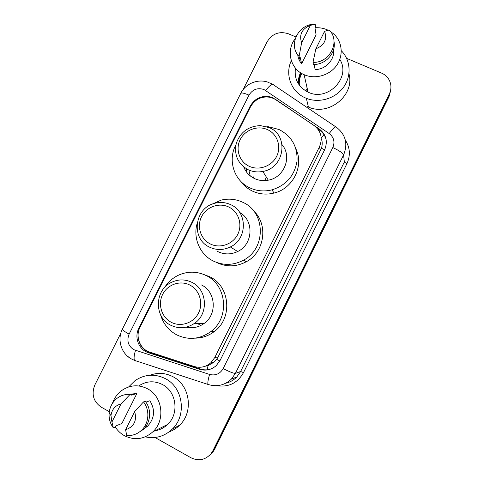 <?xml version="1.0" encoding="UTF-8"?>
<svg xmlns="http://www.w3.org/2000/svg" width="484" height="484" viewBox="0 0 484 484"><rect width="100%" height="100%" fill="white"/><g stroke="black" fill="none" stroke-linecap="round" stroke-linejoin="round"><path stroke-width="0.73" d="M276.055 99.728L271.221 97.496C262.189 95.723 255.286 98.839 250.5 106.825L140.021 327.244C135.072 336.495 140.045 349.254 149.828 352.134L194.144 366.473C200.267 368.233 205.797 367.035 210.74 362.879L214.787 357.537L319.47 146.791C322.949 138.243 321.134 131.146 314.037 125.513L276.055 99.728M205.198 366.237L208.053 365.626L214.188 362.086L216.65 359.34L218.145 356.865L321.467 148.267C322.368 145.194 322.423 142.181 321.63 139.235M272.794 97.738L270.883 97.03C261.898 95.106 255.007 98.131 250.204 106.105L138.841 328.273C133.977 337.36 138.86 349.902 148.467 352.727L199.71 369.328C205.839 371.083 211.351 369.849 216.239 365.626L220.038 360.538L324.601 149.901C328.019 141.479 326.228 134.498 319.228 128.938L272.794 97.738M299.154 84.936C298.549 80.828 299.154 76.847 300.957 72.987M346.641 58.364L381.489 73.066C384.399 74.318 386.722 76.218 388.452 78.777C391.447 83.599 391.744 88.657 389.336 93.944L212.845 450.822L210.951 453.804C205.216 460.06 198.531 461.367 190.902 457.737L155.025 437.494M243.083 89.697L267.144 41.769C272.238 33.65 279.28 30.97 288.276 33.741L295.833 36.929M109.311 411.696L101.156 407.098C93.352 401.557 91.252 394.17 94.858 384.937L120.812 333.228M390.751 89.588L389.178 95.275L213.71 450.108L211.829 453.078L209.106 455.777L211.829 453.078L213.71 450.108L389.178 95.275L390.751 89.588M299.366 85.22C298.991 81.124 299.79 77.21 301.768 73.477C299.79 77.21 298.991 81.124 299.366 85.22M209.632 369.425C206.62 370.127 203.637 370.012 200.691 369.074L149.744 352.582C143.948 350.47 140.263 346.338 138.69 340.179M317.746 128.956L319.482 130.135C322.973 132.568 325.206 135.847 326.192 139.961M301.157 73.108C299.306 76.932 298.658 80.895 299.197 84.996M390.582 90.944L389.021 96.6L214.563 449.406L212.694 452.358L209.983 455.039M305.707 90.913L306.886 89.346M341.293 50.699C350.749 60.173 351.723 76.157 343.398 87.416C335.152 98.73 318.998 103.419 306.342 98.312L305.416 97.925C291.187 91.99 284.695 74.524 291.32 60.645M330.427 31.49L333.627 33.898C342.376 41.63 343.713 55.618 336.549 65.522C329.471 75.48 315.199 79.527 304.321 74.76L304.103 74.669C290.297 68.958 285.856 50.554 295.204 38.647M315.011 27.782C319.15 27.485 323.1 28.108 326.851 29.645L328.122 30.214M339.798 59.405C351.469 77.313 327.741 101.942 308.26 92.226L308.06 92.135C298.271 87.005 294.072 79.013 295.458 68.153M298.967 59.55L300.28 57.747M314.207 64.481L315.114 69.563C325.653 69.642 335.013 59.508 333.603 49.519M324.582 31.315C327.305 39.513 324.395 45.345 315.84 48.817L324.582 31.315L329.15 29.996C340.857 41.104 329.846 63.229 313.009 62.339L313.396 64.487C325.442 64.929 336.241 53.034 334.045 41.721M315.84 48.817L313.009 62.339M301.641 63.779L300.201 57.402L299.608 58.588L299.106 56.404C287.647 45.2 298.531 23.504 315.205 24.2L315.58 26.638L314.987 27.824L316.082 34.89L301.641 63.779C299.39 61.165 298.083 58.147 297.714 54.716M348.964 73.731C355.062 95.045 328.969 116.408 308.441 107.073L307.552 106.698M301.629 42.81C298.961 34.654 301.871 28.846 310.353 25.38L301.629 42.81L299.106 56.404M310.353 25.38L315.205 24.2M306.862 86.848L307.328 91.791M307.279 88.687L307.352 91.803M306.91 87.053L307.316 91.785M210.328 243.96C200.63 239.235 196.589 226.458 201.574 216.681C206.42 206.831 219.125 202.288 228.787 207.025C238.521 211.611 242.78 224.449 237.753 234.365C232.864 244.353 219.942 248.837 210.328 243.96M209.536 247.149C190.859 238.884 194.296 208.302 214.255 203.413C219.948 201.816 225.447 202.245 230.747 204.702C247.687 211.895 247.542 239.126 230.33 246.961C223.33 250.282 216.396 250.349 209.536 247.149M216.917 251.081L218.012 251.668C224.503 254.699 231.062 254.644 237.674 251.511C253.138 244.45 254.3 220.371 239.719 212.494M210.655 204.805L221.218 200.098C228.654 198.343 235.805 199.057 242.684 202.245C265.625 211.944 266.4 248.534 243.525 260.18C233.451 265.45 223.39 265.734 213.329 261.045C199.85 254.53 192.807 237.934 197.145 223.457M253.471 210.74C268.566 224.328 264.754 252.134 246.259 261.759C236.416 266.902 226.579 267.18 216.741 262.594M249.157 166.272C239.386 161.789 235.242 149.296 240.191 139.592C245.001 129.821 257.736 125.132 267.471 129.621C277.284 133.965 281.646 146.519 276.648 156.356C271.802 166.266 258.849 170.9 249.157 166.272M248.213 169.757C237.904 163.888 233.929 155.092 236.283 143.367C240.36 132.065 248.413 126.149 260.44 125.61L269.261 127.643C289.22 135.441 284.556 168.051 262.806 171.433C257.694 172.425 252.829 171.862 248.213 169.757M243.773 167.004C245.836 172.219 249.417 176.073 254.505 178.56C258.873 180.562 263.478 181.101 268.305 180.175C284.259 177.567 292.403 156.532 282.087 144.74M250.222 175.886L248.994 170.846M253.332 177.961L253.144 176.648M266.769 126.687L268.632 126.796L278.996 129.5C291.755 136.167 297.751 146.779 296.994 161.335C294.478 175.789 286.135 185.299 271.972 189.861C264.258 191.761 256.889 191.095 249.859 187.871C233.972 180.744 227.444 160.029 235.956 144.698M296.002 149.145C304.212 165.994 292.88 188.718 274.041 193.049C266.502 194.907 259.297 194.253 252.424 191.089C247.626 188.784 243.706 185.493 240.651 181.216M246.731 172.316L246.465 168.837M171.191 322.259C161.577 317.286 157.633 304.224 162.66 294.375C167.543 284.447 180.211 280.048 189.795 285.034C199.456 289.868 203.613 302.996 198.543 312.991C193.618 323.058 180.732 327.384 171.191 322.259M170.556 325.145C154.039 317.274 154.475 290.4 171.046 282.559C178.009 279.117 184.973 279.05 191.936 282.366C207.188 289.372 208.894 313.68 194.604 323.282C186.836 328.473 178.82 329.096 170.556 325.145M199.753 324.885L197.315 323.36M164.475 287.678C167.906 282.245 172.467 278.131 178.154 275.336C187.52 271.064 196.837 271.131 206.099 275.529C226.869 284.991 229.882 317.782 210.867 331.552C199.892 339.375 188.445 340.446 176.527 334.765C168.517 330.324 163.193 323.651 160.561 314.739M203.891 274.519L209.681 276.745C229.997 286.002 232.949 318.024 214.37 331.473C208.592 335.89 202.137 338.116 194.998 338.159M186.116 327.16C192.535 328.588 198.488 327.384 203.988 323.56C217.485 314.497 215.846 291.556 201.404 284.931M128.599 386.964L134.975 380.684C144.722 374.144 154.868 373.473 165.413 378.676C183.061 387.466 187.036 415.278 172.31 429.09C164.499 436.447 155.467 439.036 145.224 436.858M132.555 394.787L132.852 393.794M149.949 375.239C157.796 372.353 165.474 372.849 172.982 376.727C189.988 385.173 193.836 411.884 179.679 425.164C176.63 428.195 173.115 430.421 169.146 431.849M112.427 403.39C114.218 398.169 117.243 393.934 121.49 390.679C129.803 384.913 138.484 384.278 147.529 388.773C162.545 396.336 165.649 420.227 152.902 431.776C144.05 439.442 134.473 440.7 124.17 435.552C120.57 433.476 117.618 430.657 115.307 427.088M138.72 385.942C146.374 380.938 154.293 380.472 162.485 384.544C176.515 391.562 179.455 413.741 167.591 424.486C164.003 427.904 159.817 429.98 155.037 430.718M145.884 402.119L149.883 400.752C155.406 409.851 154.65 418.333 147.62 426.204L143.845 428.897M134.673 411.588C137.075 420.699 134.044 426.761 125.592 429.774L134.673 411.588L143.494 401.908C150.058 410.039 149.084 423.433 141.364 430.397C137.141 434.221 132.259 435.915 126.729 435.485L125.592 429.774M143.494 401.908L145.285 401.309C151.794 409.361 150.839 422.647 143.179 429.556L137.262 433.349M131.339 395.138L136.851 393.534L121.883 423.488L115.997 425.829L115.38 427.063L113.347 427.874C110.128 423.494 108.731 418.539 109.148 413.021C109.807 406.953 112.427 402.071 117.001 398.368C120.903 395.41 125.259 394.103 130.063 394.454L131.951 393.909L131.339 395.138M131.908 394L136.851 393.534M111.925 422.024L110.975 415.599C111.889 409.367 115.222 405.477 120.982 403.922L111.925 422.024L113.347 427.874M120.982 403.922L130.063 394.454M124.491 394.823L131.951 393.909M144.407 349.636L144.468 349.206M324.643 149.822L321.467 148.267M321.231 137.873L323.971 134.697M219.827 360.949L216.65 359.34M271.064 97.453L271.367 97.181M207.116 369.824L208.053 365.626M320.426 150.899L319.47 146.791M218.145 356.865L214.787 357.537M250.537 106.764L250.204 106.105M264.004 89.552C257.633 87.477 252.63 89.34 248.994 95.136L129.113 334.129C126.578 340.651 128.109 345.824 133.699 349.642L209.566 374.441C215.477 375.874 220.008 373.92 223.166 368.578L332.81 147.547C335.091 141.933 333.887 137.262 329.193 133.542L264.004 89.552M269.14 82.637C258.746 78.202 245.588 83.26 240.76 93.37C241.57 92.547 244.317 93.134 248.994 95.136M135.484 360.979L134.473 360.374C133.735 358.559 134.068 355.232 135.472 350.404M345.346 140.142C350.107 147.632 350.616 155.503 346.883 163.755L243.506 372.619C237.747 382.753 229.204 387.164 217.873 385.845M389.336 93.944L389.021 96.6M212.845 450.822L214.563 449.406M329.193 133.542C333.373 128.078 335.781 125.991 336.41 127.28C345.697 134.594 348.093 143.808 343.604 154.922L344.336 162.031L346.883 163.755M265.668 90.472C269.818 85.166 272.486 83.333 273.666 84.966L335.745 126.826M270.374 83.157L272.589 84.289M131.103 358.965L127.225 355.946M240.76 93.37L122.385 329.144C117.037 339.453 121.048 353.151 131.031 358.747L134.473 360.374L208.937 384.75M332.81 147.547C339.211 150.591 342.811 153.047 343.604 154.922L235.406 373.358L240.633 371.488L344.336 162.031M223.166 368.578C229.537 371.857 233.621 373.448 235.406 373.358L231.4 379.081L236.791 376.976L240.633 371.488L243.506 372.619M226.04 383.086C230.196 382.118 233.784 380.079 236.791 376.976C233.863 380.025 230.366 382.064 226.294 383.08M231.4 379.081C224.57 385.397 216.741 387.17 207.914 384.411C207.594 382.699 208.144 379.371 209.566 374.441M122.385 329.144C122.361 329.991 124.606 331.649 129.113 334.129M319.482 130.135L319.228 128.938M200.691 369.074L199.71 369.328M149.744 352.582L148.467 352.727M139.543 328.273L138.841 328.273M206.668 365.989L206.184 365.837M299.173 84.966C298.604 80.864 299.227 76.889 301.054 73.048M299.336 85.184C298.93 81.088 299.711 77.162 301.665 73.417M298.489 83.962C298.12 80.072 298.797 76.315 300.516 72.703M264.681 180.605L266.43 177.192M167.289 424.777L166.333 425.115M214.188 362.086L210.74 362.879M271.046 97.447L270.883 97.03M210.951 453.804L212.694 452.358M304.103 74.669L308.06 92.135M306.342 98.312L308.441 107.073M243.525 260.18L246.259 261.759M230.33 246.961L237.674 251.511M271.972 189.861L274.041 193.049M262.806 171.433L268.305 180.175M210.867 331.552L214.37 331.473M194.604 323.282L203.988 323.56M145.242 427.293L147.62 426.204M141.364 430.397L143.179 429.556M152.902 431.776L167.591 424.486M172.31 429.09L179.679 425.164M110.975 415.599L109.148 413.021"/></g></svg>
